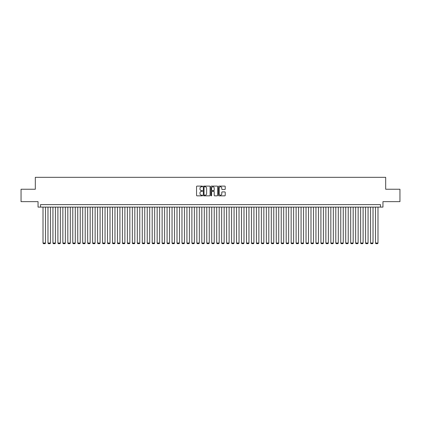 <?xml version="1.0" encoding="UTF-8"?>
<svg xmlns="http://www.w3.org/2000/svg" width="421" height="421" viewBox="0 0 421 421"><rect width="100%" height="100%" fill="white"/><g stroke="black" fill="none" stroke-linecap="round" stroke-linejoin="round"><path stroke-width="0.63" d="M202.559 186.44A0.342 0.342 0 0 0 202.217 186.103L197.044 186.103A0.489 0.489 0 0 0 196.554 186.587L196.554 195.355A0.489 0.489 0 0 0 197.044 195.844L202.217 195.844A0.342 0.342 0 0 0 202.559 195.502A0.342 0.342 0 0 0 202.217 195.16L201.548 195.16A1.558 1.558 0 0 1 199.991 193.602L199.991 192.871A1.558 1.558 0 0 1 201.548 191.313L202.217 191.313A0.342 0.342 0 0 0 202.559 190.971A0.342 0.342 0 0 0 202.217 190.629L201.548 190.629A1.558 1.558 0 0 1 199.991 189.071L199.991 188.34A1.558 1.558 0 0 1 201.548 186.782L202.217 186.782A0.342 0.342 0 0 0 202.559 186.44M224.735 189.534A0.489 0.489 0 0 0 225.224 189.05L225.224 186.587A0.489 0.489 0 0 0 224.735 186.103L218.988 186.103A0.489 0.489 0 0 0 218.499 186.587L218.499 195.355A0.489 0.489 0 0 0 218.988 195.844L224.735 195.844A0.489 0.489 0 0 0 225.224 195.355L225.224 192.386A0.489 0.489 0 0 0 224.735 191.897L222.277 191.897A0.489 0.489 0 0 0 221.788 192.386L221.788 193.86A1.305 1.305 0 0 1 220.488 195.16A1.305 1.305 0 0 1 219.183 193.86L219.183 188.087A1.305 1.305 0 0 1 220.488 186.782A1.305 1.305 0 0 1 221.788 188.087L221.788 189.05A0.489 0.489 0 0 0 222.277 189.534L224.735 189.534M380.473 207.1L382.952 207.1L382.952 201.643L399.95 201.643L399.95 189.234L385.683 189.234L385.683 177.325L35.317 177.325L35.317 189.234L21.05 189.234L21.05 201.643L38.048 201.643L38.048 207.1L380.473 207.1L380.473 204.622L40.527 204.622L40.527 207.1M210.074 186.587A0.489 0.489 0 0 0 209.584 186.103L203.838 186.103A0.489 0.489 0 0 0 203.354 186.587L203.354 195.355A0.489 0.489 0 0 0 203.838 195.844L209.584 195.844A0.489 0.489 0 0 0 210.074 195.355L210.074 186.587M211.416 186.103L217.162 186.103A0.489 0.489 0 0 1 217.646 186.587L217.646 195.355A0.489 0.489 0 0 1 217.162 195.844L214.699 195.844A0.489 0.489 0 0 1 214.215 195.355L214.215 191.802A0.489 0.489 0 0 0 213.726 191.313L212.095 191.313A0.489 0.489 0 0 0 211.61 191.802L211.61 195.502A0.342 0.342 0 0 1 211.268 195.844A0.342 0.342 0 0 1 210.926 195.502L210.926 186.587A0.489 0.489 0 0 1 211.416 186.103M204.374 186.782A0.342 0.342 0 0 0 204.032 187.124L204.032 194.818A0.342 0.342 0 0 0 204.374 195.16L205.08 195.16A1.558 1.558 0 0 0 206.637 193.602L206.637 188.34A1.558 1.558 0 0 0 205.08 186.782L204.374 186.782M214.215 188.108A1.305 1.305 0 0 0 212.91 186.808A1.305 1.305 0 0 0 211.61 188.108L211.61 190.145A0.489 0.489 0 0 0 212.095 190.629L213.726 190.629A0.489 0.489 0 0 0 214.215 190.145L214.215 188.108M45.489 207.1L45.489 243.033L43.01 243.033L43.01 207.1M45.489 243.033L45.121 243.675L43.384 243.675L43.01 243.033M50.452 207.1L50.452 243.033L47.973 243.033L47.973 207.1M50.452 243.033L50.083 243.675L48.347 243.675L47.973 243.033M55.414 207.1L55.414 243.033L52.935 243.033L52.935 207.1M55.414 243.033L55.046 243.675L53.309 243.675L52.935 243.033M60.377 207.1L60.377 243.033L57.898 243.033L57.898 207.1M60.377 243.033L60.008 243.675L58.272 243.675L57.898 243.033M65.344 207.1L65.344 243.033L62.861 243.033L62.861 207.1M65.344 243.033L64.971 243.675L63.234 243.675L62.861 243.033M70.307 207.1L70.307 243.033L67.823 243.033L67.823 207.1M70.307 243.033L69.933 243.675L68.197 243.675L67.823 243.033M75.27 207.1L75.27 243.033L72.786 243.033L72.786 207.1M75.27 243.033L74.896 243.675L73.159 243.675L72.786 243.033M80.232 207.1L80.232 243.033L77.748 243.033L77.748 207.1M80.232 243.033L79.858 243.675L78.122 243.675L77.748 243.033M85.195 207.1L85.195 243.033L82.711 243.033L82.711 207.1M85.195 243.033L84.821 243.675L83.084 243.675L82.711 243.033M90.157 207.1L90.157 243.033L87.673 243.033L87.673 207.1M90.157 243.033L89.784 243.675L88.047 243.675L87.673 243.033M95.12 207.1L95.12 243.033L92.636 243.033L92.636 207.1M95.12 243.033L94.746 243.675L93.009 243.675L92.636 243.033M100.082 207.1L100.082 243.033L97.598 243.033L97.598 207.1M100.082 243.033L99.709 243.675L97.972 243.675L97.598 243.033M105.045 207.1L105.045 243.033L102.561 243.033L102.561 207.1M105.045 243.033L104.671 243.675L102.934 243.675L102.561 243.033M110.007 207.1L110.007 243.033L107.523 243.033L107.523 207.1M110.007 243.033L109.634 243.675L107.897 243.675L107.523 243.033M114.97 207.1L114.97 243.033L112.486 243.033L112.486 207.1M114.97 243.033L114.596 243.675L112.86 243.675L112.486 243.033M119.932 207.1L119.932 243.033L117.448 243.033L117.448 207.1M119.932 243.033L119.559 243.675L117.822 243.675L117.448 243.033M124.895 207.1L124.895 243.033L122.411 243.033L122.411 207.1M124.895 243.033L124.521 243.675L122.785 243.675L122.411 243.033M129.857 207.1L129.857 243.033L127.374 243.033L127.374 207.1M129.857 243.033L129.484 243.675L127.747 243.675L127.374 243.033M134.82 207.1L134.82 243.033L132.336 243.033L132.336 207.1M134.82 243.033L134.446 243.675L132.71 243.675L132.336 243.033M139.783 207.1L139.783 243.033L137.299 243.033L137.299 207.1M139.783 243.033L139.409 243.675L137.672 243.675L137.299 243.033M144.745 207.1L144.745 243.033L142.261 243.033L142.261 207.1M144.745 243.033L144.371 243.675L142.635 243.675L142.261 243.033M149.708 207.1L149.708 243.033L147.224 243.033L147.224 207.1M149.708 243.033L149.334 243.675L147.597 243.675L147.224 243.033M154.67 207.1L154.67 243.033L152.186 243.033L152.186 207.1M154.67 243.033L154.296 243.675L152.56 243.675L152.186 243.033M159.633 207.1L159.633 243.033L157.149 243.033L157.149 207.1M159.633 243.033L159.259 243.675L157.522 243.675L157.149 243.033M164.595 207.1L164.595 243.033L162.117 243.033L162.117 207.1M164.595 243.033L164.222 243.675L162.485 243.675L162.117 243.033M169.558 207.1L169.558 243.033L167.079 243.033L167.079 207.1M169.558 243.033L169.184 243.675L167.447 243.675L167.079 243.033M174.52 207.1L174.52 243.033L172.042 243.033L172.042 207.1M174.52 243.033L174.147 243.675L172.41 243.675L172.042 243.033M179.483 207.1L179.483 243.033L177.004 243.033L177.004 207.1M179.483 243.033L179.109 243.675L177.373 243.675L177.004 243.033M184.445 207.1L184.445 243.033L181.967 243.033L181.967 207.1M184.445 243.033L184.072 243.675L182.335 243.675L181.967 243.033M189.408 207.1L189.408 243.033L186.929 243.033L186.929 207.1M189.408 243.033L189.034 243.675L187.298 243.675L186.929 243.033M194.37 207.1L194.37 243.033L191.892 243.033L191.892 207.1M194.37 243.033L193.997 243.675L192.26 243.675L191.892 243.033M199.333 207.1L199.333 243.033L196.854 243.033L196.854 207.1M199.333 243.033L198.959 243.675L197.223 243.675L196.854 243.033M204.296 207.1L204.296 243.033L201.817 243.033L201.817 207.1M204.296 243.033L203.922 243.675L202.185 243.675L201.817 243.033M209.258 207.1L209.258 243.033L206.779 243.033L206.779 207.1M209.258 243.033L208.89 243.675L207.148 243.675L206.779 243.033M214.221 207.1L214.221 243.033L211.742 243.033L211.742 207.1M214.221 243.033L213.852 243.675L212.11 243.675L211.742 243.033M219.183 207.1L219.183 243.033L216.704 243.033L216.704 207.1M219.183 243.033L218.815 243.675L217.078 243.675L216.704 243.033M224.146 207.1L224.146 243.033L221.667 243.033L221.667 207.1M224.146 243.033L223.777 243.675L222.041 243.675L221.667 243.033M229.108 207.1L229.108 243.033L226.63 243.033L226.63 207.1M229.108 243.033L228.74 243.675L227.003 243.675L226.63 243.033M234.071 207.1L234.071 243.033L231.592 243.033L231.592 207.1M234.071 243.033L233.702 243.675L231.966 243.675L231.592 243.033M239.033 207.1L239.033 243.033L236.555 243.033L236.555 207.1M239.033 243.033L238.665 243.675L236.928 243.675L236.555 243.033M243.996 207.1L243.996 243.033L241.517 243.033L241.517 207.1M243.996 243.033L243.627 243.675L241.891 243.675L241.517 243.033M248.958 207.1L248.958 243.033L246.48 243.033L246.48 207.1M248.958 243.033L248.59 243.675L246.853 243.675L246.48 243.033M253.921 207.1L253.921 243.033L251.442 243.033L251.442 207.1M253.921 243.033L253.553 243.675L251.816 243.675L251.442 243.033M258.883 207.1L258.883 243.033L256.405 243.033L256.405 207.1M258.883 243.033L258.515 243.675L256.778 243.675L256.405 243.033M263.851 207.1L263.851 243.033L261.367 243.033L261.367 207.1M263.851 243.033L263.478 243.675L261.741 243.675L261.367 243.033M268.814 207.1L268.814 243.033L266.33 243.033L266.33 207.1M268.814 243.033L268.44 243.675L266.704 243.675L266.33 243.033M273.776 207.1L273.776 243.033L271.292 243.033L271.292 207.1M273.776 243.033L273.403 243.675L271.666 243.675L271.292 243.033M278.739 207.1L278.739 243.033L276.255 243.033L276.255 207.1M278.739 243.033L278.365 243.675L276.629 243.675L276.255 243.033M283.701 207.1L283.701 243.033L281.217 243.033L281.217 207.1M283.701 243.033L283.328 243.675L281.591 243.675L281.217 243.033M288.664 207.1L288.664 243.033L286.18 243.033L286.18 207.1M288.664 243.033L288.29 243.675L286.554 243.675L286.18 243.033M293.626 207.1L293.626 243.033L291.143 243.033L291.143 207.1M293.626 243.033L293.253 243.675L291.516 243.675L291.143 243.033M298.589 207.1L298.589 243.033L296.105 243.033L296.105 207.1M298.589 243.033L298.215 243.675L296.479 243.675L296.105 243.033M303.552 207.1L303.552 243.033L301.068 243.033L301.068 207.1M303.552 243.033L303.178 243.675L301.441 243.675L301.068 243.033M308.514 207.1L308.514 243.033L306.03 243.033L306.03 207.1M308.514 243.033L308.14 243.675L306.404 243.675L306.03 243.033M313.477 207.1L313.477 243.033L310.993 243.033L310.993 207.1M313.477 243.033L313.103 243.675L311.366 243.675L310.993 243.033M318.439 207.1L318.439 243.033L315.955 243.033L315.955 207.1M318.439 243.033L318.065 243.675L316.329 243.675L315.955 243.033M323.402 207.1L323.402 243.033L320.918 243.033L320.918 207.1M323.402 243.033L323.028 243.675L321.291 243.675L320.918 243.033M328.364 207.1L328.364 243.033L325.88 243.033L325.88 207.1M328.364 243.033L327.991 243.675L326.254 243.675L325.88 243.033M333.327 207.1L333.327 243.033L330.843 243.033L330.843 207.1M333.327 243.033L332.953 243.675L331.216 243.675L330.843 243.033M338.289 207.1L338.289 243.033L335.805 243.033L335.805 207.1M338.289 243.033L337.916 243.675L336.179 243.675L335.805 243.033M343.252 207.1L343.252 243.033L340.768 243.033L340.768 207.1M343.252 243.033L342.878 243.675L341.142 243.675L340.768 243.033M348.214 207.1L348.214 243.033L345.73 243.033L345.73 207.1M348.214 243.033L347.841 243.675L346.104 243.675L345.73 243.033M353.177 207.1L353.177 243.033L350.693 243.033L350.693 207.1M353.177 243.033L352.803 243.675L351.067 243.675L350.693 243.033M358.139 207.1L358.139 243.033L355.656 243.033L355.656 207.1M358.139 243.033L357.766 243.675L356.029 243.675L355.656 243.033M363.102 207.1L363.102 243.033L360.623 243.033L360.623 207.1M363.102 243.033L362.728 243.675L360.992 243.675L360.623 243.033M368.065 207.1L368.065 243.033L365.586 243.033L365.586 207.1M368.065 243.033L367.691 243.675L365.954 243.675L365.586 243.033M373.027 207.1L373.027 243.033L370.548 243.033L370.548 207.1M373.027 243.033L372.653 243.675L370.917 243.675L370.548 243.033M377.99 207.1L377.99 243.033L375.511 243.033L375.511 207.1M377.99 243.033L377.616 243.675L375.879 243.675L375.511 243.033"/></g></svg>
